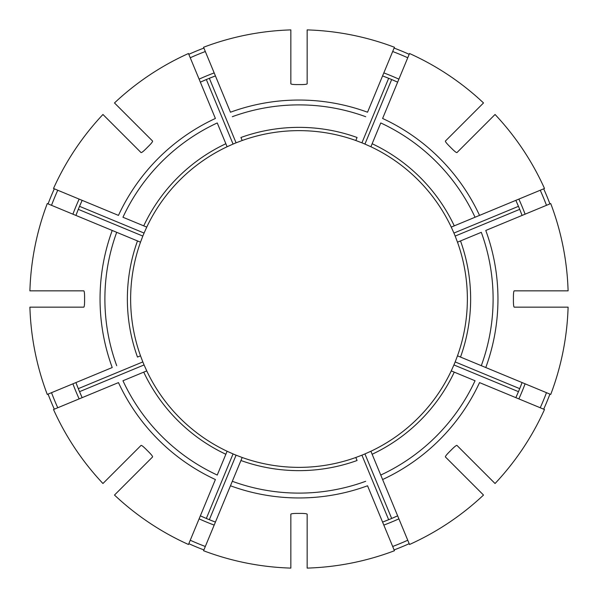 <?xml version="1.0" encoding="UTF-8"?>
<svg xmlns="http://www.w3.org/2000/svg" width="598" height="598" viewBox="0 0 598 598"><rect width="100%" height="100%" fill="white"/><g stroke="black" fill="none" stroke-linecap="round" stroke-linejoin="round"><path stroke-width="0.9" d="M225.857 454.271A171.633 171.633 0 0 1 143.729 372.143L122.949 380.754A194.111 194.111 0 0 0 217.246 475.051L227.105 451.251L233.063 453.919A168.374 168.374 0 0 0 236.075 455.175L242.183 457.492L230.462 485.778L240.927 460.512A171.633 171.633 0 0 0 357.073 460.512L355.817 457.492A168.374 168.374 0 0 1 242.183 457.492A168.374 168.374 0 0 1 241.816 457.365M307.155 568.1A269.227 269.227 0 0 0 394.441 550.736L367.538 485.778A198.955 198.955 0 0 1 230.462 485.778L203.559 550.736A269.227 269.227 0 0 0 290.845 568.1L290.845 514.183C291.286 513.667 293.461 513.413 297.37 513.413A214.42 214.42 0 0 0 300.63 513.413C304.539 513.413 306.714 513.667 307.155 514.183L307.155 568.1M72.904 214.181A241.487 241.487 0 0 1 79.145 199.104L82.165 200.352L79.541 206.332A238.221 238.221 0 0 0 76.058 215.063M102.946 114.487A269.227 269.227 0 0 0 53.506 188.482L118.464 215.392A198.955 198.955 0 0 1 215.392 118.464L188.482 53.506A269.227 269.227 0 0 0 114.487 102.946L152.617 141.076C152.662 141.748 151.301 143.468 148.543 146.233A214.42 214.42 0 0 0 146.233 148.543C143.468 151.301 141.748 152.662 141.076 152.617L102.946 114.487M57.759 190.246A264.622 264.622 0 0 0 51.518 205.323M82.001 200.711A238.221 238.221 0 0 0 79.541 206.332L144.081 233.063A168.374 168.374 0 0 0 142.825 236.075L140.508 242.183A168.374 168.374 0 0 1 140.635 241.816M75.916 215.43L78.293 209.345L142.825 236.075M106.205 117.746L103.566 115.108M54.313 188.819A268.353 268.353 0 0 0 48.072 203.896M146.585 227.457A168.374 168.374 0 0 1 146.749 227.105A168.374 168.374 0 0 1 227.105 146.749A168.374 168.374 0 0 1 227.457 146.585M382.608 479.536L409.518 544.494A269.227 269.227 0 0 0 483.513 495.054L445.383 456.924C445.338 456.252 446.699 454.532 449.457 451.767A214.42 214.42 0 0 0 451.767 449.457C454.532 446.699 456.252 445.338 456.924 445.383L495.054 483.513A269.227 269.227 0 0 0 544.494 409.518L479.536 382.608A198.955 198.955 0 0 1 382.608 479.536L380.754 475.051L382.608 479.536M451.251 370.895L454.271 372.143A171.633 171.633 0 0 1 372.143 454.271L370.895 451.251A168.374 168.374 0 0 0 451.251 370.895L453.919 364.937A168.374 168.374 0 0 0 455.175 361.925L457.492 355.817A168.374 168.374 0 0 1 457.365 356.184M525.096 383.819A241.487 241.487 0 0 1 518.855 398.896L515.835 397.648L518.459 391.668A238.221 238.221 0 0 0 521.942 382.937M140.635 356.184A168.374 168.374 0 0 1 140.508 355.817L137.488 357.073A171.633 171.633 0 0 1 137.488 240.927L47.264 203.559A269.227 269.227 0 0 0 29.9 290.845L83.817 290.845C84.333 291.286 84.587 293.461 84.587 297.37A214.42 214.42 0 0 0 84.587 300.63C84.587 304.539 84.333 306.714 83.817 307.155L29.9 307.155A269.227 269.227 0 0 0 47.264 394.441L112.222 367.538A198.955 198.955 0 0 1 112.222 230.462L140.508 242.183A168.374 168.374 0 0 0 140.508 355.817L142.825 361.925A168.374 168.374 0 0 0 144.081 364.937L146.749 370.895A168.374 168.374 0 0 1 146.585 370.543M51.518 392.677A264.622 264.622 0 0 0 57.759 407.754M76.058 382.937A238.221 238.221 0 0 0 82.001 397.289M72.904 383.819A241.487 241.487 0 0 0 79.145 398.896L82.165 397.648L79.541 391.668L144.081 364.937M142.825 361.925L78.293 388.655L75.916 382.571M48.072 394.104A268.353 268.353 0 0 0 54.313 409.182M106.205 480.254L103.566 482.892M481.3 232.323L460.512 240.927L481.3 232.323A194.111 194.111 0 0 1 481.3 365.677L550.736 394.441A269.227 269.227 0 0 0 568.1 307.155L514.183 307.155C513.667 306.714 513.413 304.539 513.413 300.63A214.42 214.42 0 0 0 513.413 297.37C513.413 293.461 513.667 291.286 514.183 290.845L568.1 290.845A269.227 269.227 0 0 0 550.736 203.559L485.778 230.462A198.955 198.955 0 0 1 485.778 367.538L457.492 355.817A168.374 168.374 0 0 0 457.492 242.183L455.175 236.075A168.374 168.374 0 0 0 453.919 233.063L451.251 227.105A168.374 168.374 0 0 1 451.415 227.457M214.181 525.096A241.487 241.487 0 0 1 199.104 518.855L200.352 515.835L206.332 518.459A238.221 238.221 0 0 0 215.063 521.942M114.487 495.054A269.227 269.227 0 0 0 188.482 544.494L215.392 479.536A198.955 198.955 0 0 1 118.464 382.608L53.506 409.518A269.227 269.227 0 0 0 102.946 483.513L141.076 445.383C141.748 445.338 143.468 446.699 146.233 449.457A214.42 214.42 0 0 0 148.543 451.767C151.301 454.532 152.662 456.252 152.617 456.924L114.487 495.054M190.246 540.241A264.622 264.622 0 0 0 205.323 546.482M200.711 515.999A238.221 238.221 0 0 0 206.332 518.459L233.063 453.919M215.43 522.084L209.345 519.707L236.075 455.175M117.746 491.795L115.108 494.434M188.819 543.687A268.353 268.353 0 0 0 203.896 549.928M475.051 217.246L479.536 215.392L475.051 217.246A194.111 194.111 0 0 0 380.754 122.949L370.895 146.749A168.374 168.374 0 0 1 451.251 227.105L475.051 217.246M383.819 72.904A241.487 241.487 0 0 1 398.896 79.145L397.648 82.165L391.668 79.541A238.221 238.221 0 0 0 382.937 76.058M483.513 102.946A269.227 269.227 0 0 0 409.518 53.506L382.608 118.464A198.955 198.955 0 0 1 479.536 215.392L544.494 188.482A269.227 269.227 0 0 0 495.054 114.487L456.924 152.617C456.252 152.662 454.532 151.301 451.767 148.543A214.42 214.42 0 0 0 449.457 146.233C446.699 143.468 445.338 141.748 445.383 141.076L483.513 102.946M392.677 546.482A264.622 264.622 0 0 0 407.754 540.241M382.937 521.942A238.221 238.221 0 0 0 397.289 515.999M383.819 525.096A241.487 241.487 0 0 0 398.896 518.855L397.648 515.835L391.668 518.459L364.937 453.919L370.895 451.251M356.184 457.365A168.374 168.374 0 0 1 355.817 457.492L361.925 455.175L388.655 519.707L382.571 522.084M394.104 549.928A268.353 268.353 0 0 0 409.182 543.687M480.254 491.795L482.892 494.434M241.816 140.635A168.374 168.374 0 0 1 242.183 140.508L240.927 137.488A171.633 171.633 0 0 1 357.073 137.488L355.817 140.508A168.374 168.374 0 0 1 356.184 140.635M215.063 76.058A238.221 238.221 0 0 0 209.345 78.293L236.075 142.825L242.183 140.508A168.374 168.374 0 0 1 355.817 140.508L361.925 142.825A168.374 168.374 0 0 1 364.937 144.081L370.895 146.749A168.374 168.374 0 0 0 370.543 146.585M540.241 407.754A264.622 264.622 0 0 0 546.482 392.677M515.999 397.289A238.221 238.221 0 0 0 518.459 391.668L453.919 364.937M522.084 382.571L519.707 388.655L455.175 361.925M491.795 480.254L494.434 482.892M543.687 409.182A268.353 268.353 0 0 0 549.928 394.104M144.081 233.063L146.749 227.105L143.729 225.857A171.633 171.633 0 0 1 225.857 143.729L227.105 146.749L233.063 144.081A168.374 168.374 0 0 1 236.075 142.825M546.482 205.323A264.622 264.622 0 0 0 540.241 190.246M521.942 215.063A238.221 238.221 0 0 0 515.999 200.711M525.096 214.181A241.487 241.487 0 0 0 518.855 199.104L515.835 200.352L518.459 206.332L453.919 233.063M455.175 236.075L519.707 209.345L522.084 215.43M549.928 203.896A268.353 268.353 0 0 0 543.687 188.819M491.795 117.746L494.434 115.108M407.754 57.759A264.622 264.622 0 0 0 392.677 51.518M397.289 82.001A238.221 238.221 0 0 0 391.668 79.541L364.937 144.081M382.571 75.916L388.655 78.293L361.925 142.825M394.441 47.264A269.227 269.227 0 0 0 307.155 29.9L307.155 83.817C306.714 84.333 304.539 84.587 300.63 84.587A214.42 214.42 0 0 0 297.37 84.587C293.461 84.587 291.286 84.333 290.845 83.817L290.845 29.9A269.227 269.227 0 0 0 203.559 47.264L230.462 112.222A198.955 198.955 0 0 1 367.538 112.222L394.441 47.264M480.254 106.205L482.892 103.566M409.182 54.313A268.353 268.353 0 0 0 394.104 48.072M205.323 51.518A264.622 264.622 0 0 0 190.246 57.759M215.43 75.916L209.345 78.293A238.221 238.221 0 0 0 200.711 82.001M117.746 106.205L115.108 103.566M203.896 48.072A268.353 268.353 0 0 0 188.819 54.313M143.729 372.143L146.749 370.895A168.374 168.374 0 0 0 227.105 451.251A168.374 168.374 0 0 0 227.457 451.415M143.729 225.857L122.949 217.246A194.111 194.111 0 0 1 217.246 122.949L225.857 143.729M454.271 372.143L475.051 380.754A194.111 194.111 0 0 1 380.754 475.051L372.143 454.271M361.925 455.175A168.374 168.374 0 0 0 364.937 453.919M214.181 72.904A241.487 241.487 0 0 0 199.104 79.145L200.352 82.165L206.332 79.541L233.063 144.081M412.149 423.683A168.374 168.374 0 0 1 370.543 451.415M451.415 370.543A168.374 168.374 0 0 1 423.683 412.149M457.365 241.816A168.374 168.374 0 0 1 457.492 242.183A168.374 168.374 0 0 1 467.374 299M457.492 242.183L460.512 240.927A171.633 171.633 0 0 1 460.512 357.073L481.3 365.677M232.323 481.3A194.111 194.111 0 0 0 365.677 481.3M372.143 143.729A171.633 171.633 0 0 1 454.271 225.857M365.677 116.7A194.111 194.111 0 0 0 232.323 116.7M116.7 232.323A194.111 194.111 0 0 0 116.7 365.677"/></g></svg>
